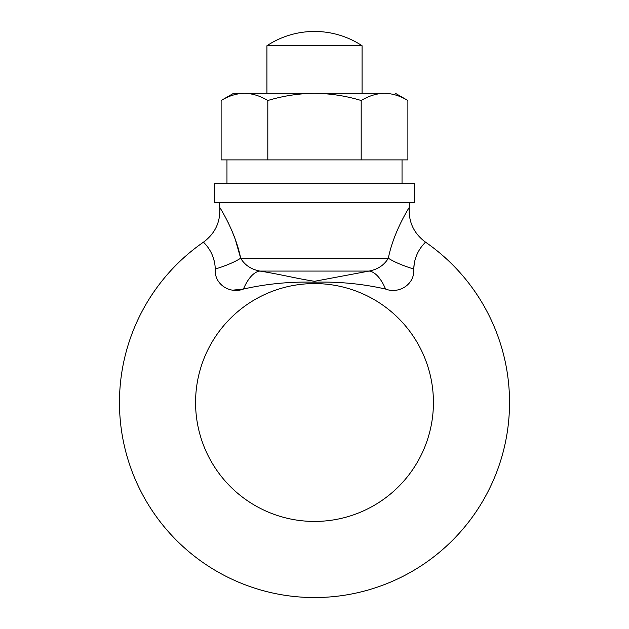 <?xml version="1.0" encoding="UTF-8"?>
<svg xmlns="http://www.w3.org/2000/svg" width="629" height="629" viewBox="0 0 629 629"><rect width="100%" height="100%" fill="white"/><g stroke="black" fill="none" stroke-linecap="round" stroke-linejoin="round"><path stroke-width="0.94" d="M226.967 183.676L226.967 159.892L402.033 159.892L402.033 183.676M424.025 243.73L425.479 242.118C426.344 241.874 414.22 251.002 413.756 269.031C414.959 284.638 398.668 294.238 385.553 289.049A38.054 17.266 80.3 0 0 369.097 271.068C377.84 269.385 384.256 265.1 388.337 258.212C393.55 231.724 409.227 207.413 409.22 207.507L409.644 202.711M414.322 262.859L413.756 269.015A38.054 8.759 15.6 0 1 388.337 258.212L240.663 258.212C244.775 265.123 251.183 269.401 259.903 271.068C280.793 274.386 296.676 278.592 314.579 281.289L369.097 271.068L259.903 271.068A38.054 17.266 99.7 0 0 243.447 289.049C230.363 294.207 214.057 284.709 215.244 269.031C214.819 251.12 202.656 241.835 203.521 242.118A195.045 195.045 0 0 0 314.5 597.55A195.045 195.045 0 0 0 425.479 242.118C413.866 233.493 408.449 221.951 409.22 207.507M314.5 282.193C338.661 281.517 362.343 283.797 385.553 289.049C362.32 283.797 338.638 281.509 314.5 282.193C290.339 281.517 266.657 283.797 243.447 289.049L233.453 290.079M314.5 283.577A118.928 118.928 0 0 1 433.428 402.505A118.928 118.928 0 0 1 314.5 521.433A118.928 118.928 0 0 1 195.572 402.505A118.928 118.928 0 0 1 314.5 283.577M235.199 239.138L240.663 258.212C235.482 231.818 219.773 207.389 219.78 207.507L219.356 202.711M235.128 238.949L231.794 230.489M231.676 230.206L228.241 222.752M240.663 258.212A38.054 8.759 -15.6 0 1 215.244 269.031M213.2 257.3L214.67 262.843M266.932 93.296L266.932 45.72L362.068 45.72L362.068 93.296M362.068 45.72A86.425 86.425 0 0 0 266.932 45.72M361.188 159.892L407.883 159.892L407.883 100.514C400.256 95.891 392.48 93.485 384.539 93.296C376.574 93.485 368.798 95.891 361.188 100.514C346.076 95.915 330.508 93.509 314.5 93.296C298.689 93.477 283.121 95.883 267.812 100.514C260.186 95.891 252.402 93.485 244.461 93.296C236.504 93.485 228.72 95.891 221.117 100.514L221.117 159.892L361.188 159.892L361.188 100.514M267.812 159.892L267.812 100.514M221.117 100.514L233.626 93.296L384.539 93.296M395.374 93.296L407.883 100.514M214.599 183.676L414.401 183.676L414.401 202.711L214.599 202.711L214.599 183.676M219.78 207.507C220.551 221.951 215.134 233.493 203.521 242.118"/></g></svg>
